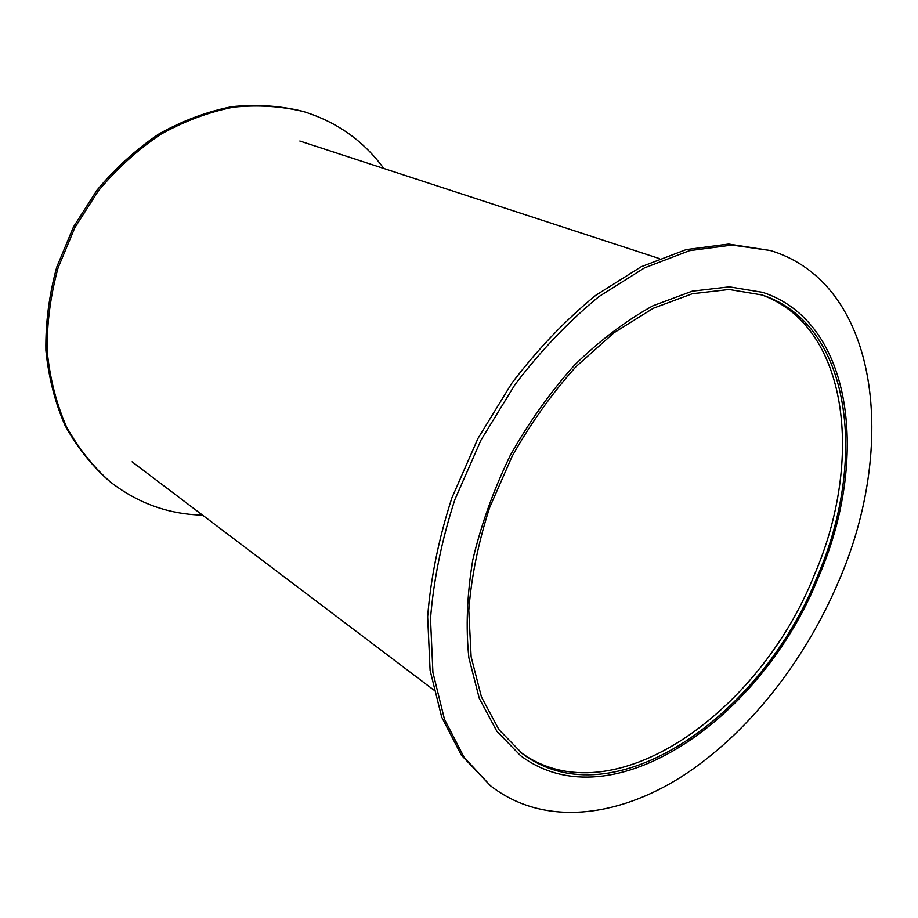 <?xml version="1.0" encoding="UTF-8"?>
<svg xmlns="http://www.w3.org/2000/svg" width="918" height="918" viewBox="0 0 918 918"><rect width="100%" height="100%" fill="white"/><g stroke="black" fill="none" stroke-linecap="round" stroke-linejoin="round"><path stroke-width="1.38" d="M818.397 577.342C869.598 460.297 853.648 322.034 762.709 292.36L729.282 286.841L692.195 291.178L652.905 305.809C626.11 320.577 600.085 340.257 574.794 364.825C550.548 391.86 529.043 422.028 510.305 455.328C493.643 489.73 481.135 524.591 472.781 559.934C467.021 594.715 465.713 627.327 468.868 657.747L479.276 698.369L496.868 731.302L520.483 755.606C611.881 824.456 762.56 717.899 818.397 577.342M817.112 577.02C867.774 461.134 851.961 324.433 762.158 294.999L729.053 289.48L692.31 293.749L653.386 308.219L613.981 332.764L576.011 366.649C551.993 393.42 530.696 423.301 512.129 456.28L489.604 507.643C478.267 542.802 471.336 577.055 468.8 610.413L471.129 656.772L481.457 697.003L498.91 729.603L522.331 753.644C612.731 821.576 761.825 716.201 817.112 577.02C867.774 461.134 851.961 324.433 762.158 294.999L729.053 289.48L692.31 293.749L653.386 308.219L613.981 332.764L576.011 366.649C551.993 393.42 530.696 423.301 512.129 456.28L489.604 507.643C478.267 542.802 471.336 577.055 468.8 610.413L471.129 656.772L481.457 697.003L498.91 729.603L522.331 753.644C612.731 821.576 761.825 716.201 817.112 577.02M383.793 168.476C363.746 141.051 337.147 122.128 303.984 111.698L302.366 111.227C279.864 105.696 256.329 104.193 231.784 106.695C207.043 111.606 182.82 120.66 159.124 133.833C136.197 149.267 115.461 168.086 96.906 190.29L73.486 226.918L56.767 267.058C49.124 294.953 45.498 322.723 45.9 350.355C48.597 377.332 54.988 402.394 65.063 425.516C77.02 447.112 91.685 465.564 109.058 480.894L110.378 481.95C137.861 503.236 168.591 514.287 202.545 515.113M303.984 111.698C281.459 106.178 257.912 104.675 233.344 107.177C208.57 112.111 184.323 121.176 160.604 134.384C137.654 149.852 116.884 168.694 98.306 190.933L74.851 227.63L58.098 267.827C50.433 295.78 46.807 323.595 47.197 351.261C49.893 378.273 56.273 403.369 66.36 426.514C78.317 448.133 92.993 466.608 110.378 481.95M770.374 250.522L728.605 244.05L686.136 249.616L641.189 266.748L595.69 295.366C565.717 319.866 537.787 349.115 511.888 383.116L477.98 438.425L451.908 497.831C438.758 538.499 430.68 578.133 427.65 616.724L430.106 670.415L441.684 717.107L461.352 755.158L490.499 785.762C542.423 826.303 615.68 818.248 681.145 776.961C746.793 734.951 803.996 662.635 838.214 582.345C897.735 446.986 880.018 283.742 770.374 250.522L731.979 245.072L689.498 250.671L644.505 267.872L598.949 296.583C568.942 321.151 540.966 350.481 515.009 384.573L481.032 440.02L454.88 499.576C441.684 540.335 433.571 580.05 430.508 618.709L432.917 672.504L444.473 719.264L464.106 757.35L490.499 785.762M520.942 752.576C611.64 818.443 759.186 713.653 814.082 575.517C864.263 460.572 848.932 325.087 760.494 294.471M132.1 461.823L433.675 689.946M299.842 141.028L659.25 258.532"/></g></svg>
